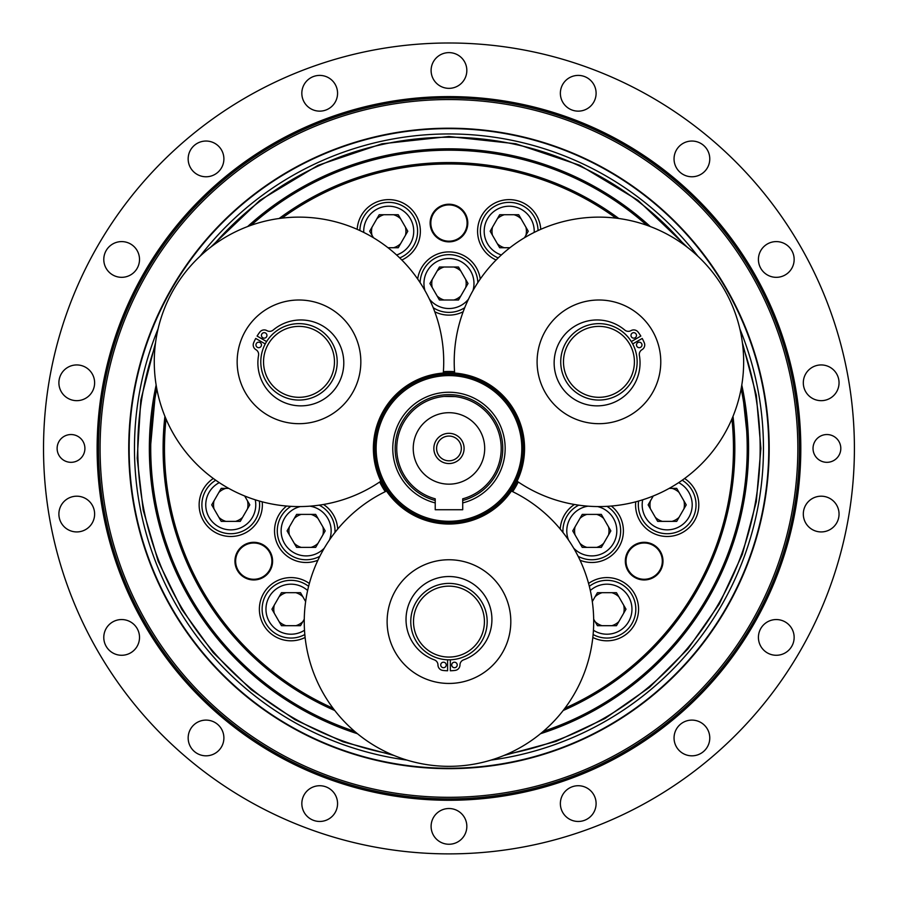 <?xml version="1.0" encoding="UTF-8"?>
<svg xmlns="http://www.w3.org/2000/svg" width="899" height="899" viewBox="0 0 899 899"><rect width="100%" height="100%" fill="white"/><g stroke="black" fill="none" stroke-linecap="round" stroke-linejoin="round"><path stroke-width="1.35" d="M553.278 403.561A61.851 61.851 0 0 1 585.642 301.446A61.851 61.851 0 0 1 657.888 380.535A61.851 61.851 0 0 1 553.278 403.561M517.082 481.201A144.717 144.717 0 0 0 733.606 414.844A144.717 144.717 0 0 0 620.377 218.727A144.717 144.717 0 0 0 454.647 373.063M357.948 380.535A61.851 61.851 0 0 1 253.338 403.561A61.851 61.851 0 0 1 285.702 301.446A61.851 61.851 0 0 1 357.948 380.535M443.286 373.063A144.717 144.717 0 0 0 277.555 218.727A144.717 144.717 0 0 0 164.326 414.844A144.717 144.717 0 0 0 380.85 481.201M635.11 337.788A2.753 2.753 0 0 1 630.986 335.417A2.753 2.753 0 0 1 635.11 333.035A2.753 2.753 0 0 1 635.11 337.788M640.605 347.317A2.753 2.753 0 0 1 636.481 344.935A2.753 2.753 0 0 1 640.605 342.553A2.753 2.753 0 0 1 640.605 347.317M632.694 343.946L642.212 338.451A49.198 49.198 0 0 1 644.302 342.811A5.495 5.495 0 0 1 642.01 349.677A5.495 5.495 0 0 0 639.38 355.386A42.95 42.95 0 0 1 592.126 405.573A42.95 42.95 0 0 1 557.661 345.879A42.95 42.95 0 0 1 624.76 330.057A5.495 5.495 0 0 0 631.008 330.63A5.495 5.495 0 0 1 638.11 332.091A49.198 49.198 0 0 1 640.841 336.069L631.312 341.564M260.081 342.553A2.753 2.753 0 0 1 260.081 347.317A2.753 2.753 0 0 1 255.957 344.935A2.753 2.753 0 0 1 260.081 342.553M265.576 333.035A2.753 2.753 0 0 1 265.576 337.788A2.753 2.753 0 0 1 261.452 335.417A2.753 2.753 0 0 1 265.576 333.035M266.621 341.564L257.092 336.069A49.198 49.198 0 0 1 259.822 332.091A5.495 5.495 0 0 1 266.924 330.63A5.495 5.495 0 0 0 273.184 330.057A42.95 42.95 0 0 1 340.272 345.879A42.95 42.95 0 0 1 305.806 405.573A42.95 42.95 0 0 1 258.552 355.386A5.495 5.495 0 0 0 255.923 349.677A5.495 5.495 0 0 1 253.642 342.811A49.198 49.198 0 0 1 255.721 338.451L265.239 343.946M616.669 392.56A35.454 35.454 0 0 1 563.482 361.848A35.454 35.454 0 0 1 616.669 331.135A35.454 35.454 0 0 1 616.669 392.56M618.04 394.942A38.208 38.208 0 0 0 618.04 328.764A38.208 38.208 0 0 0 560.729 361.848A38.208 38.208 0 0 0 618.04 394.942M316.729 331.135A35.454 35.454 0 0 1 316.729 392.56A35.454 35.454 0 0 1 263.542 361.848A35.454 35.454 0 0 1 316.729 331.135M318.1 328.764A38.208 38.208 0 0 0 260.789 361.848A38.208 38.208 0 0 0 318.1 394.942A38.208 38.208 0 0 0 318.1 328.764M451.714 664.957A2.753 2.753 0 0 1 455.838 662.574A2.753 2.753 0 0 1 455.838 667.339A2.753 2.753 0 0 1 451.714 664.957M440.724 664.957A2.753 2.753 0 0 1 444.848 662.574A2.753 2.753 0 0 1 444.848 667.339A2.753 2.753 0 0 1 440.724 664.957M447.59 659.787L447.59 670.778A49.198 49.198 0 0 1 442.78 670.407A5.495 5.495 0 0 1 437.97 664.99A5.495 5.495 0 0 0 434.341 659.855A42.95 42.95 0 0 1 414.506 593.846A42.95 42.95 0 0 1 483.437 593.846A42.95 42.95 0 0 1 463.592 659.855A5.495 5.495 0 0 0 459.962 664.99A5.495 5.495 0 0 1 455.152 670.407A49.198 49.198 0 0 1 450.343 670.778L450.343 659.787M373.377 448.432A75.595 75.595 0 0 1 448.972 372.849A75.595 75.595 0 0 1 524.555 448.432A75.595 75.595 0 0 1 448.972 524.027A75.595 75.595 0 0 1 373.377 448.432M376.13 448.432A72.841 72.841 0 0 1 485.393 385.356A72.841 72.841 0 0 1 485.393 511.52A72.841 72.841 0 0 1 376.13 448.432M374.748 448.432A74.212 74.212 0 0 0 486.078 512.711A74.212 74.212 0 0 0 486.078 384.165A74.212 74.212 0 0 0 374.748 448.432M448.972 374.22C457.681 374.557 457.681 374.557 448.972 374.22M446.376 374.265L442.207 374.523M435.228 502.923A56.199 56.199 0 0 1 402.774 416.428A56.199 56.199 0 0 1 495.158 416.428A56.199 56.199 0 0 1 462.715 502.923L462.715 509.733L435.228 509.733L435.228 498.821A52.221 52.221 0 0 1 406.236 418.417A52.221 52.221 0 0 1 491.708 418.417A52.221 52.221 0 0 1 462.715 498.821L462.715 500.462A53.816 53.816 0 0 0 493.079 417.619A53.816 53.816 0 0 0 404.853 417.619A53.816 53.816 0 0 0 435.228 500.462M448.972 396.212L455.209 396.583L444.185 396.425M462.715 502.923L462.715 500.462M433.846 448.432A15.114 15.114 0 0 1 448.972 433.318A15.114 15.114 0 0 1 464.086 448.432A15.114 15.114 0 0 1 448.972 463.547A15.114 15.114 0 0 1 433.846 448.432M448.972 460.805A12.372 12.372 0 0 1 438.251 442.252A12.372 12.372 0 0 1 459.681 442.252A12.372 12.372 0 0 1 448.972 460.805M448.972 412.697A35.735 35.735 0 0 1 479.909 466.3A35.735 35.735 0 0 1 418.024 466.3A35.735 35.735 0 0 1 448.972 412.697M386.536 491.045A144.717 144.717 0 0 0 335.743 711.738A144.717 144.717 0 0 0 562.201 711.738A144.717 144.717 0 0 0 511.407 491.045M435.667 561.201A61.851 61.851 0 0 1 507.924 640.29A61.851 61.851 0 0 1 403.303 663.316A61.851 61.851 0 0 1 435.667 561.201M413.506 621.602A35.454 35.454 0 0 1 466.693 590.901A35.454 35.454 0 0 1 466.693 652.314A35.454 35.454 0 0 1 413.506 621.602M410.764 621.602A38.208 38.208 0 0 0 468.076 654.697A38.208 38.208 0 0 0 468.076 588.519A38.208 38.208 0 0 0 410.764 621.602M651.685 799.559A405.438 405.438 0 0 1 43.523 448.432A405.438 405.438 0 0 1 651.685 97.317A405.438 405.438 0 0 1 651.685 799.559M171.642 608.544A320.224 320.224 0 0 1 448.972 128.209A320.224 320.224 0 0 1 726.291 608.544A320.224 320.224 0 0 1 171.642 608.544M562.763 812.527A17.868 17.868 0 0 1 578.237 785.726A17.868 17.868 0 0 1 593.711 812.527A17.868 17.868 0 0 1 562.763 812.527M680.419 751.643A17.868 17.868 0 0 1 685.802 721.178A17.868 17.868 0 0 1 709.502 741.068A17.868 17.868 0 0 1 680.419 751.643M770.173 654.202A17.868 17.868 0 0 1 764.802 623.726A17.868 17.868 0 0 1 793.873 634.312A17.868 17.868 0 0 1 770.173 654.202M821.18 531.927A17.868 17.868 0 0 1 805.706 505.126A17.868 17.868 0 0 1 836.654 505.126A17.868 17.868 0 0 1 821.18 531.927M827.282 399.594A17.868 17.868 0 0 1 803.582 379.704A17.868 17.868 0 0 1 832.665 369.118A17.868 17.868 0 0 1 827.282 399.594M787.771 273.15A17.868 17.868 0 0 1 758.689 262.564A17.868 17.868 0 0 1 782.388 242.674A17.868 17.868 0 0 1 787.771 273.15M707.378 167.843A17.868 17.868 0 0 1 676.441 167.843A17.868 17.868 0 0 1 691.904 141.042A17.868 17.868 0 0 1 707.378 167.843M595.835 96.373A17.868 17.868 0 0 1 566.752 106.959A17.868 17.868 0 0 1 572.124 76.482A17.868 17.868 0 0 1 595.835 96.373M466.559 67.38A17.868 17.868 0 0 1 442.859 87.27A17.868 17.868 0 0 1 437.487 56.794A17.868 17.868 0 0 1 466.559 67.38M335.17 84.337A17.868 17.868 0 0 1 319.696 111.139A17.868 17.868 0 0 1 304.222 84.337A17.868 17.868 0 0 1 335.17 84.337M217.513 145.222A17.868 17.868 0 0 1 212.13 175.698A17.868 17.868 0 0 1 188.43 155.808A17.868 17.868 0 0 1 217.513 145.222M127.759 242.674A17.868 17.868 0 0 1 133.131 273.15A17.868 17.868 0 0 1 104.059 262.564A17.868 17.868 0 0 1 127.759 242.674M76.752 364.938A17.868 17.868 0 0 1 92.226 391.739A17.868 17.868 0 0 1 61.289 391.739A17.868 17.868 0 0 1 76.752 364.938M70.65 497.271A17.868 17.868 0 0 1 94.35 517.172A17.868 17.868 0 0 1 65.267 527.747A17.868 17.868 0 0 1 70.65 497.271M110.161 623.726A17.868 17.868 0 0 1 139.244 634.312A17.868 17.868 0 0 1 115.544 654.202A17.868 17.868 0 0 1 110.161 623.726M190.554 729.033A17.868 17.868 0 0 1 221.502 729.033A17.868 17.868 0 0 1 206.028 755.823A17.868 17.868 0 0 1 190.554 729.033M302.109 800.492A17.868 17.868 0 0 1 331.18 789.906A17.868 17.868 0 0 1 325.809 820.382A17.868 17.868 0 0 1 302.109 800.492M431.374 829.485A17.868 17.868 0 0 1 455.074 809.594A17.868 17.868 0 0 1 460.457 840.071A17.868 17.868 0 0 1 431.374 829.485M58.986 455.377A13.89 13.89 0 0 1 71.021 434.543A13.89 13.89 0 0 1 83.045 455.377A13.89 13.89 0 0 1 58.986 455.377M838.947 441.488A13.89 13.89 0 0 1 826.923 462.322A13.89 13.89 0 0 1 814.887 441.488A13.89 13.89 0 0 1 838.947 441.488M146.829 622.872A348.879 348.879 0 0 1 448.972 99.553A348.879 348.879 0 0 1 751.103 622.872A348.879 348.879 0 0 1 146.829 622.872M145.458 623.67A350.464 350.464 0 0 0 752.474 623.67A350.464 350.464 0 0 0 448.972 97.969A350.464 350.464 0 0 0 145.458 623.67M463.165 311.751A31.611 31.611 0 0 1 434.768 311.751M417.675 279.027A31.611 31.611 0 0 1 480.257 279.027M560.234 529.073A31.611 31.611 0 0 1 574.439 504.485M611.32 506.036A31.611 31.611 0 0 1 580.035 560.234M323.505 504.485A31.611 31.611 0 0 1 337.698 529.073M317.898 560.234A31.611 31.611 0 0 1 286.612 506.036M496.113 260.013A31.611 31.611 0 0 1 512.43 199.792A31.611 31.611 0 0 1 540.76 229.335M357.184 229.335A31.611 31.611 0 0 1 389.683 199.634A31.611 31.611 0 0 1 401.819 260.013M684.6 478.493A31.611 31.611 0 0 1 694.073 521.487A31.611 31.611 0 0 1 635.717 501.822M588.575 583.473A31.611 31.611 0 0 1 632.57 627.716A31.611 31.611 0 0 1 592.812 637.47M305.121 637.47A31.611 31.611 0 0 1 263.149 624.176A31.611 31.611 0 0 1 309.357 583.473M262.216 501.822A31.611 31.611 0 0 1 201.904 517.802A31.611 31.611 0 0 1 213.333 478.493M430.138 223.042A18.834 18.834 0 0 1 458.378 206.736A18.834 18.834 0 0 1 458.378 239.348A18.834 18.834 0 0 1 430.138 223.042M653.584 544.828A18.834 18.834 0 0 1 653.584 577.439A18.834 18.834 0 0 1 625.333 561.133A18.834 18.834 0 0 1 653.584 544.828M263.182 577.439A18.834 18.834 0 0 1 234.942 561.133A18.834 18.834 0 0 1 263.182 544.828A18.834 18.834 0 0 1 263.182 577.439M379.693 481.976A76.966 76.966 0 0 0 385.278 491.652M512.655 491.652A76.966 76.966 0 0 0 518.24 481.976M454.546 371.669A76.966 76.966 0 0 0 443.387 371.669M563.167 710.502A285.871 285.871 0 0 0 733.022 416.304M618.827 218.502A285.871 285.871 0 0 0 279.106 218.502M164.91 416.304A285.871 285.871 0 0 0 334.765 710.502M333.046 708.243A284.5 284.5 0 0 1 166.012 418.923M281.938 218.142A284.5 284.5 0 0 1 616.006 218.142M731.932 418.923A284.5 284.5 0 0 1 564.898 708.243M448.972 241.179A18.137 18.137 0 0 1 433.262 213.973A18.137 18.137 0 0 1 464.671 213.973A18.137 18.137 0 0 1 448.972 241.179M407.022 760.116A314.493 314.493 0 0 1 158.067 328.922M200.016 256.271A314.493 314.493 0 0 1 697.916 256.271M739.866 328.922A314.493 314.493 0 0 1 490.91 760.116M628.457 552.065A18.137 18.137 0 0 1 659.877 552.065A18.137 18.137 0 0 1 644.167 579.271A18.137 18.137 0 0 1 628.457 552.065M269.475 552.065A18.137 18.137 0 0 1 253.765 579.271A18.137 18.137 0 0 1 238.066 552.065A18.137 18.137 0 0 1 269.475 552.065M279.139 621.681A17.205 17.205 0 0 0 286.096 625.693M274.251 605.184A17.205 17.205 0 0 0 274.251 613.208M286.096 592.699A17.205 17.205 0 0 0 279.139 596.711M302.828 596.711A17.205 17.205 0 0 0 295.883 592.699M295.883 625.693A17.205 17.205 0 0 0 302.828 621.681M304.267 619.186L300.513 625.693L281.454 625.693L271.936 609.196L281.454 592.699L300.513 592.699L305.638 601.588M308.604 586.339A28.858 28.858 0 0 0 263.025 616.343A28.858 28.858 0 0 0 304.828 634.525M218.907 517.352A17.205 17.205 0 0 0 225.851 521.364M214.018 500.855A17.205 17.205 0 0 0 214.018 508.879M225.851 488.371A17.205 17.205 0 0 0 218.907 492.382M247.483 508.879A17.205 17.205 0 0 0 247.483 500.855M235.639 521.364A17.205 17.205 0 0 0 242.584 517.352M244.674 495.99L249.798 504.867L240.269 521.364L221.221 521.364L211.703 504.867L221.221 488.371L228.739 488.371M215.738 480.223A28.858 28.858 0 0 0 216.614 530.028A28.858 28.858 0 0 0 259.35 501.035M294.299 543.378A17.205 17.205 0 0 0 301.244 547.39M289.399 526.881A17.205 17.205 0 0 0 289.399 534.905M301.244 514.397A17.205 17.205 0 0 0 294.299 518.408M317.976 518.408A17.205 17.205 0 0 0 311.032 514.397M322.876 534.905A17.205 17.205 0 0 0 322.876 526.881M311.032 547.39A17.205 17.205 0 0 0 317.976 543.378M315.661 547.39L296.614 547.39L287.084 530.893L296.614 514.397L315.661 514.397L325.191 530.893L315.661 547.39M334.956 532.466A28.858 28.858 0 0 0 319.19 505.159M290.961 506.351A28.858 28.858 0 0 0 281.14 545.322A28.858 28.858 0 0 0 319.808 556.312M383.839 214.737A17.205 17.205 0 0 0 376.895 218.749M400.572 218.749A17.205 17.205 0 0 0 393.627 214.737M405.46 235.246A17.205 17.205 0 0 0 405.46 227.222M393.627 247.731A17.205 17.205 0 0 0 400.572 243.719M371.995 227.222A17.205 17.205 0 0 0 371.995 235.246M373.445 237.741L369.68 231.234L379.209 214.737L398.257 214.737L407.786 231.234L398.257 247.731L387.997 247.731M399.718 257.923A28.858 28.858 0 0 0 396.526 203.444A28.858 28.858 0 0 0 359.881 230.56M444.072 267.014A17.205 17.205 0 0 0 437.128 271.026M460.805 271.026A17.205 17.205 0 0 0 453.86 267.014M465.704 287.523A17.205 17.205 0 0 0 465.704 279.499M453.86 300.008A17.205 17.205 0 0 0 460.805 295.996M437.128 295.996A17.205 17.205 0 0 0 444.072 300.008M432.228 279.499A17.205 17.205 0 0 0 432.228 287.523M429.913 283.511L439.442 267.014L458.49 267.014L468.019 283.511L458.49 300.008L439.442 300.008L429.913 283.511M433.194 307.683A28.858 28.858 0 0 0 464.738 307.683M477.818 282.646A28.858 28.858 0 0 0 448.972 254.653A28.858 28.858 0 0 0 420.114 282.646M504.305 214.737A17.205 17.205 0 0 0 497.361 218.749M521.038 218.749A17.205 17.205 0 0 0 514.093 214.737M525.937 235.246A17.205 17.205 0 0 0 525.937 227.222M497.361 243.719A17.205 17.205 0 0 0 504.305 247.731M492.472 227.222A17.205 17.205 0 0 0 492.472 235.246M509.935 247.731L499.675 247.731L490.157 231.234L499.675 214.737L518.723 214.737L528.252 231.234L524.488 237.741M538.052 230.56A28.858 28.858 0 0 0 494.472 206.41A28.858 28.858 0 0 0 498.215 257.923M683.914 508.879A17.205 17.205 0 0 0 683.914 500.855M672.081 521.364A17.205 17.205 0 0 0 679.026 517.352M655.349 517.352A17.205 17.205 0 0 0 662.293 521.364M650.449 500.855A17.205 17.205 0 0 0 650.449 508.879M679.026 492.382A17.205 17.205 0 0 0 672.081 488.371M669.193 488.371L676.711 488.371L686.229 504.867L676.711 521.364L657.663 521.364L648.134 504.867L653.258 495.99M638.582 501.035A28.858 28.858 0 0 0 687.353 525.51A28.858 28.858 0 0 0 682.195 480.223M608.533 534.905A17.205 17.205 0 0 0 608.533 526.881M596.689 547.39A17.205 17.205 0 0 0 603.634 543.378M579.956 543.378A17.205 17.205 0 0 0 586.901 547.39M575.057 526.881A17.205 17.205 0 0 0 575.057 534.905M586.901 514.397A17.205 17.205 0 0 0 579.956 518.408M603.634 518.408A17.205 17.205 0 0 0 596.689 514.397M601.319 514.397L610.848 530.893L601.319 547.39L582.271 547.39L572.742 530.893L582.271 514.397L601.319 514.397M578.742 505.159A28.858 28.858 0 0 0 562.976 532.466M578.124 556.312A28.858 28.858 0 0 0 616.793 545.322A28.858 28.858 0 0 0 606.971 506.351M623.681 613.208A17.205 17.205 0 0 0 623.681 605.184M611.848 625.693A17.205 17.205 0 0 0 618.793 621.681M595.104 621.681A17.205 17.205 0 0 0 602.06 625.693M602.06 592.699A17.205 17.205 0 0 0 595.104 596.711M618.793 596.711A17.205 17.205 0 0 0 611.848 592.699M592.295 601.588L597.43 592.699L616.478 592.699L625.996 609.196L616.478 625.693L597.43 625.693L593.666 619.186M593.115 634.525A28.858 28.858 0 0 0 635.807 608.859A28.858 28.858 0 0 0 589.328 586.339M144.267 624.356A351.835 351.835 0 0 0 753.665 624.356A351.835 351.835 0 0 0 448.972 96.598A351.835 351.835 0 0 0 144.267 624.356M357.476 733.73A299.614 299.614 0 0 1 156.145 385.019L149.504 457.849L154.313 502.788L166.124 547.255L184.745 589.665L209.681 628.738L240.28 663.428L275.712 692.882L315.099 716.481L357.476 733.73M247.63 226.548A299.614 299.614 0 0 1 650.303 226.548L605.982 193.251L556.503 168.787L503.575 153.841L448.904 148.829L394.256 153.864L341.35 168.81L291.917 193.274L247.618 226.559M741.787 385.019A299.614 299.614 0 0 1 540.456 733.73L583.867 715.964L624.097 691.545L660.124 660.99L691.016 625.019L715.896 584.507L734.045 540.591L745.001 494.664L748.575 448.432L741.787 385.008M741.158 388.66A298.243 298.243 0 0 1 543.288 731.359M354.644 731.359A298.243 298.243 0 0 1 156.786 388.66M251.102 225.278A298.243 298.243 0 0 1 646.831 225.278M768.78 448.432A319.819 319.819 0 0 1 289.062 725.403A319.819 319.819 0 0 1 289.062 171.462A319.819 319.819 0 0 1 768.78 448.432M390.874 754.149A311.189 311.189 0 0 1 155.156 345.89M213.254 245.258A311.189 311.189 0 0 1 684.678 245.258M742.776 345.89A311.189 311.189 0 0 1 507.058 754.149M307.627 590.519A25.015 25.015 0 0 0 271.251 624.569A25.015 25.015 0 0 0 304.503 630.244M219.289 482.639A25.015 25.015 0 0 0 234.706 529.567A25.015 25.015 0 0 0 255.249 499.799M329.416 540.041A25.015 25.015 0 0 0 309.863 506.159M300.345 506.564A25.015 25.015 0 0 0 284.477 543.401A25.015 25.015 0 0 0 324.314 548.087M396.583 254.979A25.015 25.015 0 0 0 385.289 206.455A25.015 25.015 0 0 0 363.747 232.425M429.407 299.097A25.015 25.015 0 0 0 468.525 299.097M472.941 290.658A25.015 25.015 0 0 0 448.972 258.496A25.015 25.015 0 0 0 424.991 290.658M534.186 232.425A25.015 25.015 0 0 0 485.831 222.311A25.015 25.015 0 0 0 501.35 254.979M642.695 499.799A25.015 25.015 0 0 0 690.365 514.273A25.015 25.015 0 0 0 678.655 482.639M588.07 506.159A25.015 25.015 0 0 0 568.516 540.041M573.618 548.087A25.015 25.015 0 0 0 613.455 543.401A25.015 25.015 0 0 0 597.588 506.564M593.43 630.244A25.015 25.015 0 0 0 626.367 593.43A25.015 25.015 0 0 0 590.306 590.519M742.372 342.598L756.317 395.223L760.891 448.432L756.306 501.698L742.349 554.323L719.324 603.993L687.993 648.842L649.46 687.387L605.005 718.526L556.02 741.405L503.991 755.463M393.953 755.463L343.047 741.821L295.018 719.717L251.259 689.702L213.074 652.517L181.688 609.219L158.145 561.178L143.199 510.126L137.199 458.232L140.806 400.1L155.561 342.598M210.557 247.292L259.935 200.308L317.999 165.337L381.963 143.806L448.893 136.513L515.835 143.773L579.833 165.292L637.953 200.275L687.375 247.292"/></g></svg>
